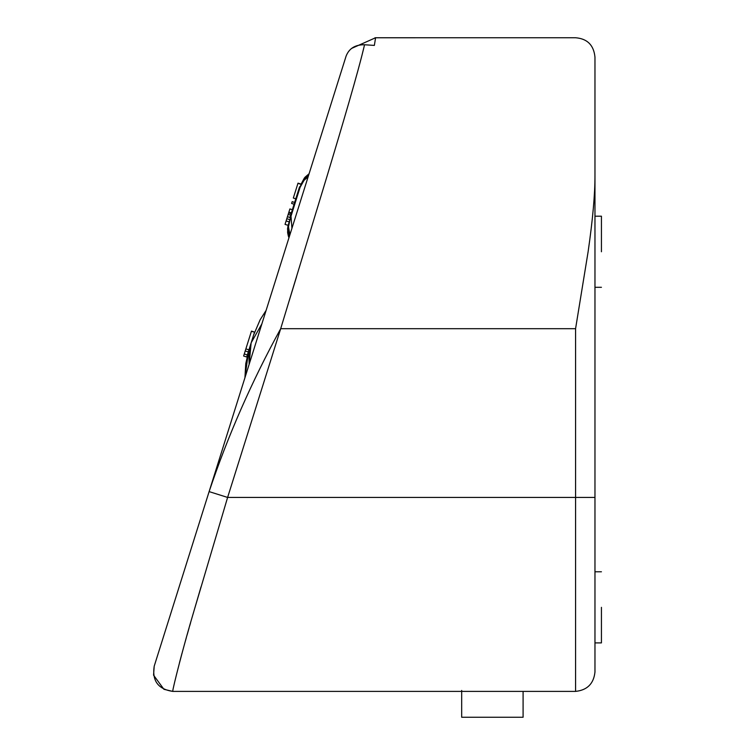 <?xml version="1.0" encoding="UTF-8"?>
<svg xmlns="http://www.w3.org/2000/svg" width="755" height="755" viewBox="0 0 755 755"><rect width="100%" height="100%" fill="white"/><g stroke="black" fill="none" stroke-linecap="round" stroke-linejoin="round"><path stroke-width="1.13" d="M461.673 690.457L461.673 717.25L523.092 717.25L523.092 691.391M601.433 251.755L601.433 216.194L601.433 251.755M601.433 607.341L601.433 642.901L601.433 607.341M294.705 204.426L291.619 203.454L292.185 201.661L295.262 202.633M296.413 198.999L293.327 198.027L298.008 183.154L301.085 184.126L299.801 188.212M301.085 184.126L304.388 177.972L309.097 173.744L300.971 184.494M297.942 183.342L301.028 184.314M292.978 209.899L289.892 208.937L286.815 218.714L286.117 220.941L289.203 221.913L288.382 224.528M289.939 219.573L290.609 217.449L289.986 217.251L290.203 216.581L290.817 216.779L299.669 188.618L291.005 216.175L291.93 228.331M286.117 220.941L285.041 224.377L288.117 225.339M288.882 212.146L291.968 213.118M291.723 213.901L288.636 212.929L291.732 213.854M288.183 214.373L291.27 215.345M286.815 218.714L289.901 219.677M300.188 186.985L299.575 186.787L290.203 216.581M298.414 190.477L299.027 190.666M351.603 48.405L375.594 37.75L374.357 45.413L364.552 44.753C355.265 44.62 349.112 48.405 346.101 56.096C349.084 48.424 355.237 44.639 364.552 44.753C358.125 72.301 342.279 125.528 327.283 175.415L280.69 328.689L227.614 497.432L575.574 497.432L575.574 691.391C587.267 690.155 593.732 683.69 594.968 671.997C593.732 683.69 587.267 690.155 575.574 691.391L172.706 691.391C158.116 689.164 151.953 680.755 154.209 666.174L310.947 167.855L309.097 173.744L305.029 177.217L301.056 184.229M291.213 215.505L289.354 221.441M374.99 37.759L575.574 37.75C587.324 38.684 593.789 45.149 594.968 57.144L594.968 175.424C595.034 194.139 592.75 219.573 588.117 251.736L575.574 328.689L280.69 328.689C251.764 381.398 227.906 435.711 209.116 491.609L244.931 377.736L245.762 363.665L248.933 349.924M251.387 331.37L254.548 332.087L251.462 331.115L243.629 356.02L246.715 356.992L249.537 348.008M244.28 353.963L247.357 354.935M254.463 332.342L248.952 349.858L245.875 348.895M245.224 350.952L248.31 351.924M252.868 337.428L251.113 343.015L249.159 364.297L248.905 355.473M248.914 355.36L249.82 348.149L248.914 355.331M248.952 349.858L251.198 342.723L261.881 323.857M325.358 122.055C329.954 107.427 329.954 107.427 325.358 122.055M290.6 217.44L287.806 226.859L287.617 232.587L288.957 237.759L266.109 310.409L260.126 319.78L253.633 335.003L260.126 319.771L266.109 310.409M190.487 550.848L186.447 563.674L190.487 550.848M289.24 300.679L296.592 276.594M354.359 83.38L358.03 70.149M360.597 60.57L361.588 56.785M361.89 55.596L364.212 46.197M163.995 689.315L172.706 691.391C172.725 688.456 183.371 646.374 193.931 611.106L227.614 497.432L209.116 491.609L346.101 56.096M594.968 57.144L594.968 671.997L594.968 642.901L601.433 642.901M594.968 562.088L594.968 571.78L601.433 571.78M179.501 662.635L182.002 653.292M182.38 651.914L183.333 648.46M185.466 640.75L186.249 637.956M187.061 635.106L189.08 628M189.665 625.933L190.59 622.696M193.11 613.957L193.875 611.314M194.082 610.606L201.028 586.833M186.447 563.674L154.209 666.174L153.567 675.13M575.574 328.689L575.574 497.432L594.968 497.432L594.968 529.755M163.911 689.277L153.586 675.206M287.447 216.713L290.533 217.685M601.433 216.194L594.968 216.194M289.929 234.682L288.457 226.783L290.505 217.751M288.334 236.004L287.617 232.587L288.372 224.546M288.306 235.909L287.542 228.85M287.551 228.765L288.316 224.735M244.931 377.736L248.631 350.896M288.193 225.16L288.957 237.74L288.334 236.022M308.125 176.821L304.057 180.303L300.075 187.344M601.433 287.306L594.968 287.306"/></g></svg>
